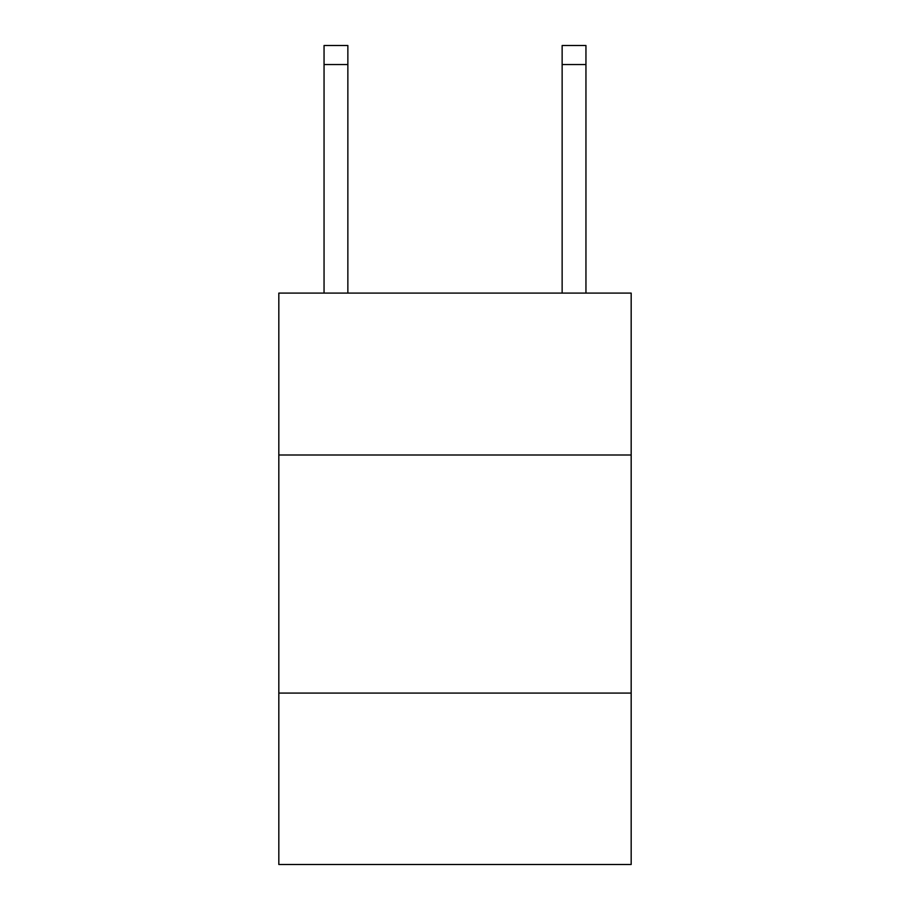 <?xml version="1.0" encoding="UTF-8"?>
<svg xmlns="http://www.w3.org/2000/svg" width="910" height="910" viewBox="0 0 910 910"><rect width="100%" height="100%" fill="white"/><g stroke="black" fill="none" stroke-linecap="round" stroke-linejoin="round"><path stroke-width="1.36" d="M631.176 455L631.176 293.1L278.824 293.1L278.824 455L631.176 455L631.176 864.5L278.824 864.5L278.824 455M631.176 693.079L278.824 693.079M347.859 293.1L347.859 64.542L324.051 64.542L324.051 45.5L347.859 45.5L347.859 64.542M324.051 293.1L324.051 64.542M585.949 293.1L585.949 45.5L562.141 45.5L562.141 293.1M347.859 45.5L324.051 45.5M562.141 64.542L585.949 64.542"/></g></svg>
